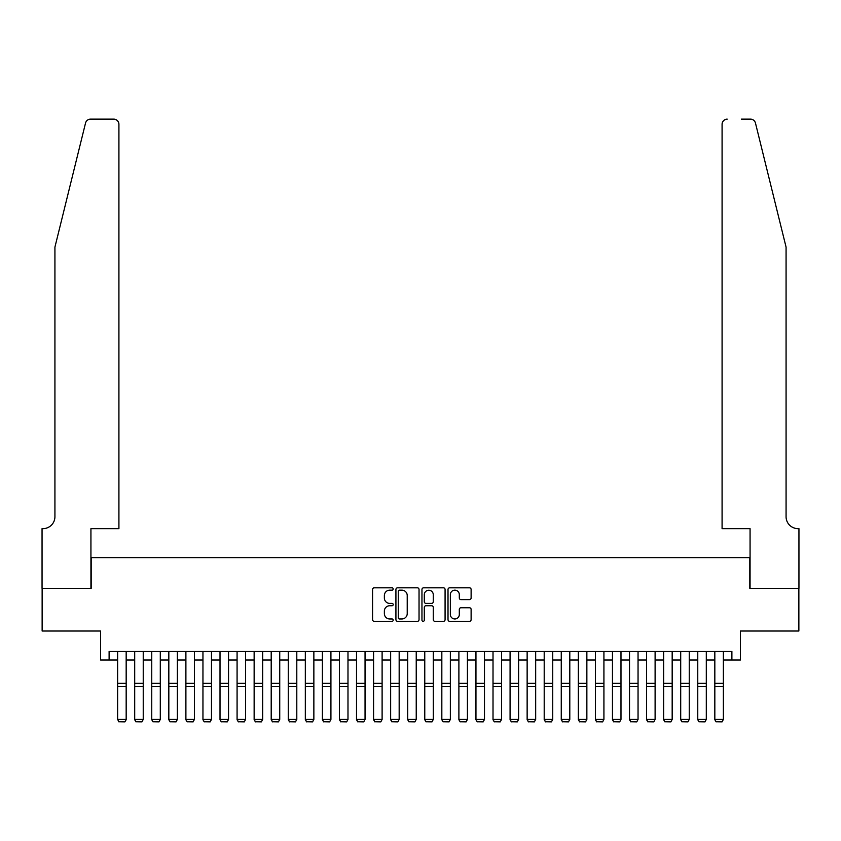 <?xml version="1.0" encoding="UTF-8"?>
<svg xmlns="http://www.w3.org/2000/svg" width="841" height="841" viewBox="0 0 841 841"><rect width="100%" height="100%" fill="white"/><g stroke="black" fill="none" stroke-linecap="round" stroke-linejoin="round"><path stroke-width="1.26" d="M393.199 588.994A1.177 1.177 0 0 0 392.032 587.817L374.234 587.817A1.671 1.671 0 0 0 372.563 589.499L372.563 619.638A1.671 1.671 0 0 0 374.234 621.32L392.032 621.32A1.177 1.177 0 0 0 393.199 620.143A1.177 1.177 0 0 0 392.032 618.965L389.73 618.965A5.361 5.361 0 0 1 384.369 613.615L384.369 611.102A5.361 5.361 0 0 1 389.73 605.741L392.032 605.741A1.177 1.177 0 0 0 393.199 604.563A1.177 1.177 0 0 0 392.032 603.396L389.73 603.396A5.361 5.361 0 0 1 384.369 598.035L384.369 595.523A5.361 5.361 0 0 1 389.73 590.161L392.032 590.161A1.177 1.177 0 0 0 393.199 588.994M469.446 599.622A1.671 1.671 0 0 0 471.118 597.951L471.118 589.499A1.671 1.671 0 0 0 469.446 587.817L449.683 587.817A1.671 1.671 0 0 0 448.011 589.499L448.011 619.638A1.671 1.671 0 0 0 449.683 621.32L469.446 621.32A1.671 1.671 0 0 0 471.118 619.638L471.118 609.42A1.671 1.671 0 0 0 469.446 607.749L460.984 607.749A1.671 1.671 0 0 0 459.312 609.42L459.312 614.487A4.478 4.478 0 0 1 454.834 618.965A4.478 4.478 0 0 1 450.356 614.487L450.356 594.64A4.478 4.478 0 0 1 454.834 590.161A4.478 4.478 0 0 1 459.312 594.64L459.312 597.951A1.671 1.671 0 0 0 460.984 599.622L469.446 599.622M109.109 660.017L109.109 651.491L731.891 651.491L731.891 660.017L740.427 660.017L740.427 631.013L798.866 631.013L798.866 588.353L749.815 588.353L749.815 557.646L91.185 557.646L91.185 588.353L42.134 588.353L42.134 631.013L100.573 631.013L100.573 660.017L117.635 660.017M419.039 589.499A1.671 1.671 0 0 0 417.357 587.817L397.593 587.817A1.671 1.671 0 0 0 395.922 589.499L395.922 619.638A1.671 1.671 0 0 0 397.593 621.32L417.357 621.32A1.671 1.671 0 0 0 419.039 619.638L419.039 589.499M423.643 587.817L443.407 587.817A1.671 1.671 0 0 1 445.078 589.499L445.078 619.638A1.671 1.671 0 0 1 443.407 621.32L434.944 621.32A1.671 1.671 0 0 1 433.273 619.638L433.273 607.412A1.671 1.671 0 0 0 431.591 605.741L425.988 605.741A1.671 1.671 0 0 0 424.306 607.412L424.306 620.143A1.177 1.177 0 0 1 423.139 621.32A1.177 1.177 0 0 1 421.961 620.143L421.961 589.499A1.671 1.671 0 0 1 423.643 587.817M126.171 660.017L134.697 660.017M143.233 660.017L151.758 660.017M160.295 660.017L168.831 660.017M177.356 660.017L185.893 660.017M194.418 660.017L202.954 660.017M211.48 660.017L220.016 660.017M228.542 660.017L237.078 660.017M245.604 660.017L254.14 660.017M262.665 660.017L271.201 660.017M279.738 660.017L288.263 660.017M296.799 660.017L305.325 660.017M313.861 660.017L322.387 660.017M330.923 660.017L339.449 660.017M347.985 660.017L356.51 660.017M365.047 660.017L373.583 660.017M382.108 660.017L390.645 660.017M399.17 660.017L407.706 660.017M416.232 660.017L424.768 660.017M433.294 660.017L441.83 660.017M450.356 660.017L458.892 660.017M467.417 660.017L475.953 660.017M484.49 660.017L493.015 660.017M501.551 660.017L510.077 660.017M518.613 660.017L527.139 660.017M535.675 660.017L544.201 660.017M552.737 660.017L561.262 660.017M569.799 660.017L578.335 660.017M586.86 660.017L595.396 660.017M603.922 660.017L612.458 660.017M620.984 660.017L629.52 660.017M638.046 660.017L646.582 660.017M655.107 660.017L663.644 660.017M672.169 660.017L680.705 660.017M689.242 660.017L697.767 660.017M706.303 660.017L714.829 660.017M723.365 660.017L731.891 660.017M399.443 590.161A1.177 1.177 0 0 0 398.266 591.339L398.266 617.799A1.177 1.177 0 0 0 399.443 618.965L401.872 618.965A5.361 5.361 0 0 0 407.223 613.615L407.223 595.523A5.361 5.361 0 0 0 401.872 590.161L399.443 590.161M433.273 594.724A4.478 4.478 0 0 0 428.794 590.245A4.478 4.478 0 0 0 424.306 594.724L424.306 601.725A1.671 1.671 0 0 0 425.988 603.396L431.591 603.396A1.671 1.671 0 0 0 433.273 601.725L433.273 594.724M126.171 651.491L126.171 719.749L124.888 721.862L118.917 721.746L124.888 721.862M118.917 721.862L117.635 719.433L126.171 719.433L124.888 721.746M117.635 651.491L117.635 719.433L118.917 721.746M85.54 123.028C86.844 120.221 86.844 120.221 85.54 123.028L54.928 247.107L54.928 516.689A11.942 11.942 0 0 1 42.986 528.642L42.05 528.642L42.05 588.353L90.933 588.353L90.933 528.642L118.917 528.642L118.917 124.258A5.12 5.12 0 0 0 113.798 119.138L90.513 119.138A5.12 5.12 0 0 0 85.54 123.028M99.637 119.138L113.798 119.138C116.888 119.464 118.592 121.167 118.917 124.258L118.917 528.642M54.928 516.689A11.942 11.942 0 0 1 42.986 528.642M776.685 209.062L755.46 123.028C754.156 120.221 754.156 120.221 755.46 123.028C754.156 120.221 754.156 120.221 755.46 123.028L786.072 247.107L786.072 516.689A11.942 11.942 0 0 0 798.014 528.642L798.95 528.642L798.95 588.353L750.067 588.353L750.067 528.642L722.083 528.642L722.083 124.258L722.083 528.642M741.363 119.138L750.487 119.138A5.12 5.12 0 0 1 755.46 123.028M727.202 119.138A5.12 5.12 0 0 0 722.083 124.258C722.408 121.167 724.112 119.464 727.202 119.138M786.072 516.689A11.942 11.942 0 0 0 798.014 528.642M134.697 719.749L135.979 721.862L134.697 719.433L143.233 719.433L141.95 721.862L135.979 721.746L141.95 721.862M151.758 719.749L153.041 721.862L151.758 719.433L160.295 719.433L159.012 721.862L153.041 721.746L159.012 721.862M168.831 719.749L170.103 721.862L168.831 719.433L177.356 719.433L176.074 721.862L170.103 721.746L176.074 721.862M185.893 719.749L187.165 721.862L185.893 719.433L194.418 719.433L193.136 721.862L187.165 721.746L193.136 721.862M143.233 651.491L143.233 719.433L141.95 721.746M134.697 651.491L134.697 719.433L135.979 721.746M160.295 651.491L160.295 719.433L159.012 721.746M151.758 651.491L151.758 719.433L153.041 721.746M177.356 651.491L177.356 719.433L176.074 721.746M168.831 651.491L168.831 719.433L170.103 721.746M194.418 651.491L194.418 719.433L193.136 721.746M185.893 651.491L185.893 719.433L187.165 721.746M202.954 719.749L204.226 721.862L202.954 719.433L211.48 719.433L210.197 721.862L204.226 721.746L210.197 721.862M211.48 651.491L211.48 719.433L210.197 721.746M202.954 651.491L202.954 719.433L204.226 721.746M220.016 719.749L221.288 721.862L220.016 719.433L228.542 719.433L227.27 721.862L221.288 721.746L227.27 721.862M228.542 651.491L228.542 719.433L227.27 721.746M220.016 651.491L220.016 719.433L221.288 721.746M237.078 719.749L238.36 721.862L237.078 719.433L245.604 719.433L244.332 721.862L238.36 721.746L244.332 721.862M245.604 651.491L245.604 719.433L244.332 721.746M237.078 651.491L237.078 719.433L238.36 721.746M254.14 719.749L255.422 721.862L254.14 719.433L262.665 719.433L261.393 721.862L255.422 721.746L261.393 721.862M262.665 651.491L262.665 719.433L261.393 721.746M254.14 651.491L254.14 719.433L255.422 721.746M271.201 719.749L272.484 721.862L271.201 719.433L279.738 719.433L278.455 721.862L272.484 721.746L278.455 721.862M279.738 651.491L279.738 719.433L278.455 721.746M271.201 651.491L271.201 719.433L272.484 721.746M288.263 719.749L289.546 721.862L288.263 719.433L296.799 719.433L295.517 721.862L289.546 721.746L295.517 721.862M296.799 651.491L296.799 719.433L295.517 721.746M288.263 651.491L288.263 719.433L289.546 721.746M305.325 719.749L306.608 721.862L305.325 719.433L313.861 719.433L312.579 721.862L306.608 721.746L312.579 721.862M313.861 651.491L313.861 719.433L312.579 721.746M305.325 651.491L305.325 719.433L306.608 721.746M322.387 719.749L323.669 721.862L322.387 719.433L330.923 719.433L329.64 721.862L323.669 721.746L329.64 721.862M330.923 651.491L330.923 719.433L329.64 721.746M322.387 651.491L322.387 719.433L323.669 721.746M339.449 719.749L340.731 721.862L339.449 719.433L347.985 719.433L346.702 721.862L340.731 721.746L346.702 721.862M347.985 651.491L347.985 719.433L346.702 721.746M339.449 651.491L339.449 719.433L340.731 721.746M356.51 719.749L357.793 721.862L356.51 719.433L365.047 719.433L363.764 721.862L357.793 721.746L363.764 721.862M365.047 651.491L365.047 719.433L363.764 721.746M356.51 651.491L356.51 719.433L357.793 721.746M373.583 719.749L374.855 721.862L373.583 719.433L382.108 719.433L380.826 721.862L374.855 721.746L380.826 721.862M382.108 651.491L382.108 719.433L380.826 721.746M373.583 651.491L373.583 719.433L374.855 721.746M390.645 719.749L391.917 721.862L390.645 719.433L399.17 719.433L397.888 721.862L391.917 721.746L397.888 721.862M399.17 651.491L399.17 719.433L397.888 721.746M390.645 651.491L390.645 719.433L391.917 721.746M407.706 719.749L408.978 721.862L407.706 719.433L416.232 719.433L414.949 721.862L408.978 721.746L414.949 721.862M416.232 651.491L416.232 719.433L414.949 721.746M407.706 651.491L407.706 719.433L408.978 721.746M424.768 719.749L426.051 721.862L424.768 719.433L433.294 719.433L432.022 721.862L426.051 721.746L432.022 721.862M433.294 651.491L433.294 719.433L432.022 721.746M424.768 651.491L424.768 719.433L426.051 721.746M441.83 719.749L443.112 721.862L441.83 719.433L450.356 719.433L449.083 721.862L443.112 721.746L449.083 721.862M450.356 651.491L450.356 719.433L449.083 721.746M441.83 651.491L441.83 719.433L443.112 721.746M458.892 719.749L460.174 721.862L458.892 719.433L467.417 719.433L466.145 721.862L460.174 721.746L466.145 721.862M467.417 651.491L467.417 719.433L466.145 721.746M458.892 651.491L458.892 719.433L460.174 721.746M475.953 719.749L477.236 721.862L475.953 719.433L484.49 719.433L483.207 721.862L477.236 721.746L483.207 721.862M484.49 651.491L484.49 719.433L483.207 721.746M475.953 651.491L475.953 719.433L477.236 721.746M493.015 719.749L494.298 721.862L493.015 719.433L501.551 719.433L500.269 721.862L494.298 721.746L500.269 721.862M501.551 651.491L501.551 719.433L500.269 721.746M493.015 651.491L493.015 719.433L494.298 721.746M510.077 719.749L511.36 721.862L510.077 719.433L518.613 719.433L517.331 721.862L511.36 721.746L517.331 721.862M518.613 651.491L518.613 719.433L517.331 721.746M510.077 651.491L510.077 719.433L511.36 721.746M527.139 719.749L528.421 721.862L527.139 719.433L535.675 719.433L534.392 721.862L528.421 721.746L534.392 721.862M535.675 651.491L535.675 719.433L534.392 721.746M527.139 651.491L527.139 719.433L528.421 721.746M544.201 719.749L545.483 721.862L544.201 719.433L552.737 719.433L551.454 721.862L545.483 721.746L551.454 721.862M561.262 719.749L562.545 721.862L561.262 719.433L569.799 719.433L568.516 721.862L562.545 721.746L568.516 721.862M578.335 719.749L579.607 721.862L578.335 719.433L586.86 719.433L585.578 721.862L579.607 721.746L585.578 721.862M552.737 651.491L552.737 719.433L551.454 721.746M544.201 651.491L544.201 719.433L545.483 721.746M569.799 651.491L569.799 719.433L568.516 721.746M561.262 651.491L561.262 719.433L562.545 721.746M586.86 651.491L586.86 719.433L585.578 721.746M578.335 651.491L578.335 719.433L579.607 721.746M595.396 719.749L596.668 721.862L595.396 719.433L603.922 719.433L602.64 721.862L596.668 721.746L602.64 721.862M603.922 651.491L603.922 719.433L602.64 721.746M595.396 651.491L595.396 719.433L596.668 721.746M612.458 719.749L613.73 721.862L612.458 719.433L620.984 719.433L619.712 721.862L613.73 721.746L619.712 721.862M620.984 651.491L620.984 719.433L619.712 721.746M612.458 651.491L612.458 719.433L613.73 721.746M629.52 719.749L630.803 721.862L629.52 719.433L638.046 719.433L636.774 721.862L630.803 721.746L636.774 721.862M638.046 651.491L638.046 719.433L636.774 721.746M629.52 651.491L629.52 719.433L630.803 721.746M646.582 719.749L647.864 721.862L646.582 719.433L655.107 719.433L653.835 721.862L647.864 721.746L653.835 721.862M655.107 651.491L655.107 719.433L653.835 721.746M646.582 651.491L646.582 719.433L647.864 721.746M663.644 719.749L664.926 721.862L663.644 719.433L672.169 719.433L670.897 721.862L664.926 721.746L670.897 721.862M672.169 651.491L672.169 719.433L670.897 721.746M663.644 651.491L663.644 719.433L664.926 721.746M680.705 719.749L681.988 721.862L680.705 719.433L689.242 719.433L687.959 721.862L681.988 721.746L687.959 721.862M689.242 651.491L689.242 719.433L687.959 721.746M680.705 651.491L680.705 719.433L681.988 721.746M697.767 719.749L699.05 721.862L697.767 719.433L706.303 719.433L705.021 721.862L699.05 721.746L705.021 721.862M706.303 651.491L706.303 719.433L705.021 721.746M697.767 651.491L697.767 719.433L699.05 721.746M714.829 719.749L716.112 721.862L714.829 719.433L723.365 719.433L722.083 721.862L716.112 721.746L722.083 721.862M723.365 651.491L723.365 719.433L722.083 721.746M714.829 651.491L714.829 719.433L716.112 721.746M126.171 683.334L117.635 683.334M126.171 686.571L117.635 686.571M143.233 683.334L134.697 683.334M143.233 686.571L134.697 686.571M160.295 683.334L151.758 683.334M160.295 686.571L151.758 686.571M177.356 683.334L168.831 683.334M177.356 686.571L168.831 686.571M194.418 683.334L185.893 683.334M194.418 686.571L185.893 686.571M211.48 683.334L202.954 683.334M211.48 686.571L202.954 686.571M228.542 683.334L220.016 683.334M228.542 686.571L220.016 686.571M245.604 683.334L237.078 683.334M245.604 686.571L237.078 686.571M262.665 683.334L254.14 683.334M262.665 686.571L254.14 686.571M279.738 683.334L271.201 683.334M279.738 686.571L271.201 686.571M296.799 683.334L288.263 683.334M296.799 686.571L288.263 686.571M313.861 683.334L305.325 683.334M313.861 686.571L305.325 686.571M330.923 683.334L322.387 683.334M330.923 686.571L322.387 686.571M347.985 683.334L339.449 683.334M347.985 686.571L339.449 686.571M365.047 683.334L356.51 683.334M365.047 686.571L356.51 686.571M382.108 683.334L373.583 683.334M382.108 686.571L373.583 686.571M399.17 683.334L390.645 683.334M399.17 686.571L390.645 686.571M416.232 683.334L407.706 683.334M416.232 686.571L407.706 686.571M433.294 683.334L424.768 683.334M433.294 686.571L424.768 686.571M450.356 683.334L441.83 683.334M450.356 686.571L441.83 686.571M467.417 683.334L458.892 683.334M467.417 686.571L458.892 686.571M484.49 683.334L475.953 683.334M484.49 686.571L475.953 686.571M501.551 683.334L493.015 683.334M501.551 686.571L493.015 686.571M518.613 683.334L510.077 683.334M518.613 686.571L510.077 686.571M535.675 683.334L527.139 683.334M535.675 686.571L527.139 686.571M552.737 683.334L544.201 683.334M552.737 686.571L544.201 686.571M569.799 683.334L561.262 683.334M569.799 686.571L561.262 686.571M586.86 683.334L578.335 683.334M586.86 686.571L578.335 686.571M603.922 683.334L595.396 683.334M603.922 686.571L595.396 686.571M620.984 683.334L612.458 683.334M620.984 686.571L612.458 686.571M638.046 683.334L629.52 683.334M638.046 686.571L629.52 686.571M655.107 683.334L646.582 683.334M655.107 686.571L646.582 686.571M672.169 683.334L663.644 683.334M672.169 686.571L663.644 686.571M689.242 683.334L680.705 683.334M689.242 686.571L680.705 686.571M706.303 683.334L697.767 683.334M706.303 686.571L697.767 686.571M723.365 683.334L714.829 683.334M723.365 686.571L714.829 686.571"/></g></svg>
